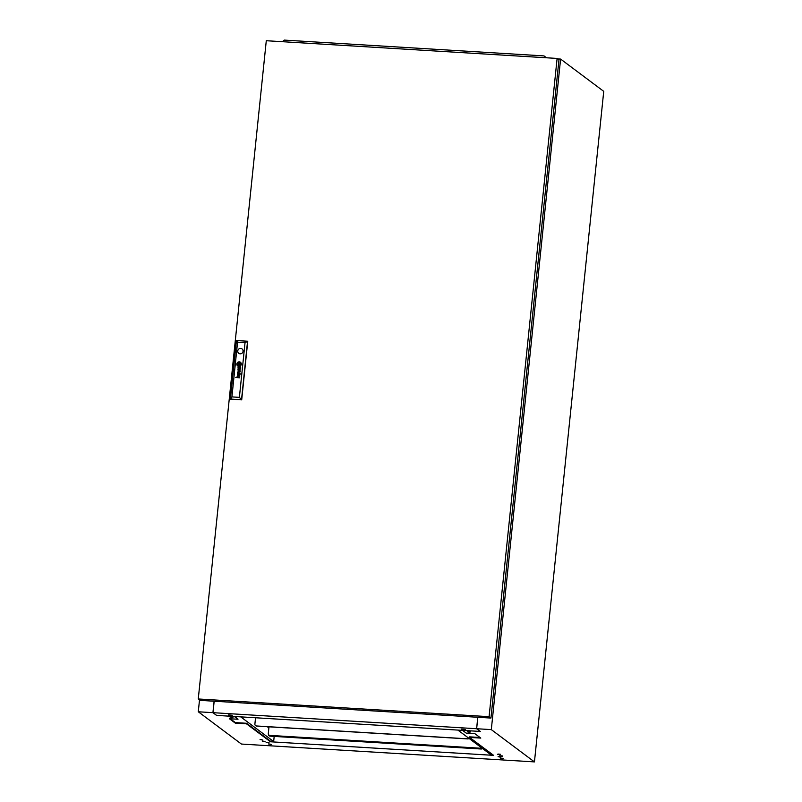 <?xml version="1.0" encoding="UTF-8"?>
<svg xmlns="http://www.w3.org/2000/svg" width="802" height="802" viewBox="0 0 802 802"><rect width="100%" height="100%" fill="white"/><g stroke="black" fill="none" stroke-linecap="round" stroke-linejoin="round"><path stroke-width="1.2" d="M469.942 732.396L467.466 731.825L469.942 732.396M470.443 731.855L468.538 731.655M499.917 754.822L497.44 754.251L499.917 754.822M500.418 754.281L498.513 754.081M502.182 756.517L499.706 755.955L502.182 756.517M502.684 755.975L500.779 755.785M500.578 757.208L498.092 756.637L500.578 757.208M501.08 756.667L499.175 756.466M502.844 758.903L500.368 758.331L502.844 758.903M503.345 758.361L501.44 758.161M230.535 717.158L233.021 717.72L230.535 717.158M230.094 717.138L231.999 717.339M260.51 739.584L262.986 740.146L260.51 739.584M260.069 739.564L261.973 739.765M262.775 741.279L265.262 741.85L262.775 741.279M262.334 741.269L264.239 741.459M266.665 742.301L269.141 742.863L266.665 742.301M266.214 742.281L268.129 742.482M268.931 743.995L271.417 744.567L268.931 743.995M268.49 743.975L270.394 744.176M490.654 754.592L457.902 730.081M490.513 754.492L492.779 754.742M479.977 737.479L469.681 736.858L469.621 737.419L480.789 738.091L474.884 733.68L466.283 733.158L462.553 730.371L480.288 731.444L476.649 728.727L491.305 729.619L534.443 761.9L603.736 91.358L560.598 59.077L491.305 729.619M235.166 716.527L238.014 719.254L229.412 718.732L235.317 723.143L246.485 723.825L246.545 723.274L235.367 722.592L235.317 723.143M230.284 718.782L235.367 722.592M274.184 736.406L273.672 741.399L270.515 741.208L246.545 723.274M199.508 699.905L198.284 711.775L241.422 744.056L534.443 761.9M214.114 701.219L212.931 712.667L198.284 711.775M212.931 712.667L216.56 715.394L234.294 716.467L238.014 719.254M469.621 737.419L493.601 755.354L270.464 741.77L246.485 723.825M270.464 741.77L270.515 741.208M557.741 58.907L560.598 59.077M477.832 717.269L476.649 728.727M240.7 368.218A1.504 1.434 -53.2 0 0 240.71 368.048L240.47 368.038A0.612 0.581 126.8 0 1 240.379 368.379L240.219 368.539A0.531 0.501 126.8 0 1 239.728 368.559L239.658 368.519A0.622 0.591 126.8 0 1 239.547 368.399L239.487 368.298A1.664 1.584 126.8 0 1 239.457 368.188A0.702 0.672 126.8 0 1 239.437 368.078A4.742 4.521 126.8 0 1 239.427 367.968L239.196 367.958A3.449 3.288 -53.2 0 0 239.217 368.238A1.293 1.233 -53.2 0 0 239.357 368.639A0.722 0.692 -53.2 0 0 240.69 368.298A1.504 1.434 -53.2 0 0 240.7 368.218M240.71 368.058L240.47 368.038A0.612 0.581 126.8 0 1 240.369 368.369L240.209 368.529A0.531 0.501 126.8 0 1 239.738 368.569L239.658 368.519M240.059 374.293L239.828 374.283A0.712 0.682 126.8 0 1 239.778 374.524L239.327 374.845A0.662 0.632 126.8 0 1 239.156 374.835L238.886 374.614A0.722 0.682 126.8 0 1 238.816 374.454A1.363 1.303 126.8 0 1 238.775 374.213L238.555 374.193A4.291 4.1 -53.2 0 0 238.585 374.504A1.002 0.952 -53.2 0 0 240.049 374.454A1.724 1.644 -53.2 0 0 240.059 374.283L239.818 374.273A0.712 0.682 126.8 0 1 239.768 374.524L239.317 374.845A0.662 0.632 126.8 0 1 239.146 374.825L239.016 374.755M240.109 373.451L239.868 373.321A1.233 1.173 126.8 0 1 239.788 373.321L238.344 373.231A1.323 1.263 -53.2 0 0 238.204 373.221A20.07 19.148 -53.2 0 0 238.064 373.221L237.973 373.231A3.218 3.068 -53.2 0 0 237.893 373.251L237.813 373.281A0.892 0.852 -53.2 0 0 237.713 373.341L237.633 373.411A0.832 0.802 -53.2 0 0 237.502 373.622A2.907 2.777 -53.2 0 0 237.472 373.712A0.722 0.682 -53.2 0 0 237.442 373.802A7.368 7.028 -53.2 0 0 237.422 373.892A0.882 0.842 -53.2 0 0 237.412 374.023A2.216 2.115 -53.2 0 0 237.412 374.233A1.063 1.013 -53.2 0 0 238.184 375.045L238.214 374.734A0.942 0.902 126.8 0 1 237.933 374.664L237.783 374.564A0.541 0.521 126.8 0 1 237.663 374.283A1.143 1.083 126.8 0 1 237.723 373.802L237.993 373.552A0.792 0.752 126.8 0 1 238.154 373.531A1.774 1.694 126.8 0 1 238.304 373.531L238.765 373.802A3.84 3.669 126.8 0 1 238.765 373.562L239.227 373.582A1.113 1.063 126.8 0 1 239.467 373.632L239.708 373.832A0.822 0.792 126.8 0 1 239.808 374.103L240.049 374.113A0.962 0.912 -53.2 0 0 239.798 373.622L240.109 373.451M240.169 364.589L240.169 364.579A2.075 1.975 -53.2 0 0 240.169 364.268L239.888 364.248A19.278 18.396 126.8 0 1 239.898 364.499A1.935 1.845 126.8 0 1 239.888 364.669L239.748 364.8A1.764 1.684 126.8 0 1 239.577 364.85A2.957 2.817 126.8 0 1 239.227 364.92A21.524 20.531 126.8 0 1 238.866 364.96A3.759 3.589 126.8 0 1 238.545 364.98A1.744 1.664 126.8 0 1 238.465 364.98L238.394 364.92A0.752 0.722 126.8 0 1 238.324 364.74A3.98 3.799 126.8 0 1 238.244 364.148L237.983 364.128A2.085 1.995 -53.2 0 0 238.034 364.409A13.423 12.812 -53.2 0 0 238.104 364.669A1.544 1.474 -53.2 0 0 238.244 365.01A0.922 0.882 -53.2 0 0 238.354 365.171L238.575 365.261A2.987 2.847 -53.2 0 0 238.775 365.251A1.985 1.895 -53.2 0 0 238.946 365.221A5.494 5.243 -53.2 0 0 239.337 365.141A2.456 2.346 -53.2 0 0 239.778 364.98A1.213 1.153 -53.2 0 0 240.029 364.82L240.169 364.589M240.169 364.268L239.888 364.248A19.278 18.396 126.8 0 1 239.908 364.509A1.935 1.845 126.8 0 1 239.898 364.679L239.758 364.8A1.764 1.684 126.8 0 1 239.577 364.86A2.957 2.817 126.8 0 1 239.237 364.92A21.524 20.531 126.8 0 1 238.876 364.96A3.759 3.589 126.8 0 1 238.555 364.98A1.744 1.664 126.8 0 1 238.465 364.98L238.435 364.97M240.73 364.409A1.083 1.033 -53.2 0 0 240.74 364.298L240.45 364.278A1.594 1.524 126.8 0 1 240.45 364.479A0.632 0.601 126.8 0 1 240.259 364.92A1.925 1.835 126.8 0 1 239.357 365.421A3.86 3.679 126.8 0 1 238.926 365.522A1.684 1.604 126.8 0 1 238.645 365.542L238.555 365.532A0.942 0.902 126.8 0 1 238.034 365.121A3.619 3.459 126.8 0 1 237.833 364.72A1.774 1.694 126.8 0 1 237.743 364.429A6.256 5.965 126.8 0 1 237.683 364.118L237.392 364.098A2.336 2.226 -53.2 0 0 238.134 365.602A1.013 0.962 -53.2 0 0 238.605 365.812A1.524 1.454 -53.2 0 0 238.996 365.802A2.667 2.546 -53.2 0 0 240.169 365.311A1.784 1.704 -53.2 0 0 240.52 364.96A1.083 1.033 -53.2 0 0 240.73 364.409M240.74 364.308L240.46 364.288A1.594 1.524 126.8 0 1 240.46 364.489A0.632 0.601 126.8 0 1 240.249 364.91A1.925 1.835 126.8 0 1 239.367 365.431A3.86 3.679 126.8 0 1 238.936 365.532A1.684 1.604 126.8 0 1 238.655 365.552L238.565 365.532A0.942 0.902 126.8 0 1 238.274 365.391L238.274 365.391M241.282 364.339L241.011 364.319A1.654 1.584 126.8 0 1 240.63 365.251A2.306 2.195 126.8 0 1 238.846 366.103A1.624 1.544 126.8 0 1 237.983 365.832A2.175 2.085 126.8 0 1 237.111 364.078L236.831 364.058A2.306 2.195 -53.2 0 0 237.683 365.953A2.306 2.195 -53.2 0 0 241.282 364.329L241.011 364.319A1.654 1.584 126.8 0 1 240.62 365.241A2.306 2.195 126.8 0 1 238.856 366.103A1.624 1.544 126.8 0 1 237.993 365.832A2.175 2.085 126.8 0 1 237.943 365.802A2.175 2.085 126.8 0 1 237.943 365.792L237.933 365.792M242.064 348.93A2.747 2.627 -53.2 0 0 237.763 350.985A2.747 2.627 -53.2 0 0 241.442 353.572A2.747 2.627 -53.2 0 0 242.054 348.93A2.747 2.627 -53.2 0 0 237.753 350.965A2.747 2.627 -53.2 0 0 238.765 353.341M489.09 716.677L557.109 58.426L266.284 40.722L198.264 698.973L489.09 716.677L490.944 718.071L200.129 700.367L198.264 698.973M557.109 58.426L558.974 59.819L490.944 718.071M245.041 342.604L247.748 341.361L241.703 399.847L230.385 399.035L236.43 340.549L247.567 341.221L241.522 399.707L239.387 397.361L245.041 342.604L237.572 342.143L231.918 396.91L239.387 397.361M231.918 396.91L230.575 399.165L241.703 399.847M240.52 367.476A1.614 1.534 -53.2 0 0 240.45 367.386A1.093 1.043 -53.2 0 0 240.59 367.396L240.74 367.266A0.551 0.521 -53.2 0 0 240.76 367.196L240.71 366.975A0.581 0.561 126.8 0 1 240.7 367.005L240.56 367.085A0.682 0.652 126.8 0 1 240.46 367.085L238.946 366.985A2.045 1.945 -53.2 0 0 238.685 366.985A0.712 0.682 -53.2 0 0 238.435 367.055L238.224 367.236A0.972 0.932 -53.2 0 0 238.124 368.308A0.772 0.732 -53.2 0 0 238.826 368.81L238.866 368.489A1.373 1.313 126.8 0 1 238.735 368.479A0.752 0.712 126.8 0 1 238.455 368.349L238.354 368.208A0.682 0.652 126.8 0 1 238.304 367.948A1.393 1.333 126.8 0 1 238.324 367.677A0.561 0.531 126.8 0 1 238.415 367.466L238.665 367.306A0.782 0.742 126.8 0 1 238.826 367.286A4.561 4.351 126.8 0 1 238.946 367.286L239.868 367.346A1.614 1.534 126.8 0 1 239.988 367.356A0.742 0.702 126.8 0 1 240.109 367.396L240.339 367.567A0.712 0.682 126.8 0 1 240.45 367.867L240.69 367.877A0.962 0.912 -53.2 0 0 240.52 367.476M240.78 366.985L240.71 366.975A0.581 0.561 126.8 0 1 240.71 367.015L240.57 367.085A0.682 0.652 126.8 0 1 240.47 367.095L238.956 366.995A2.045 1.945 -53.2 0 0 238.695 366.995A0.712 0.682 -53.2 0 0 238.445 367.055L238.234 367.246A0.972 0.932 -53.2 0 0 238.124 368.318A0.772 0.732 -53.2 0 0 238.374 368.659M239.888 371.867L237.603 372.699L240.289 371.747L238.184 370.915L240.46 370.093L237.973 369.131L240.049 370.203L237.773 371.025L239.878 371.857L237.643 372.349M240.139 373.231L239.878 373.331A1.233 1.173 126.8 0 1 239.798 373.331L238.344 373.231A1.323 1.263 -53.2 0 0 238.214 373.231A20.07 19.148 -53.2 0 0 238.074 373.231L237.983 373.241A3.218 3.068 -53.2 0 0 237.903 373.261L237.823 373.291A0.892 0.852 -53.2 0 0 237.723 373.341L237.643 373.421A0.832 0.802 -53.2 0 0 237.512 373.632A2.907 2.777 -53.2 0 0 237.482 373.712A0.722 0.682 -53.2 0 0 237.452 373.812A7.368 7.028 -53.2 0 0 237.432 373.902A0.882 0.842 -53.2 0 0 237.422 374.033A2.216 2.115 -53.2 0 0 237.422 374.243A1.063 1.013 -53.2 0 0 237.733 374.905M239.658 377.802L237.963 377.391A0.892 0.852 126.8 0 1 237.903 377.381A5.023 4.792 126.8 0 1 237.833 377.371L237.773 377.361A0.872 0.832 126.8 0 1 237.703 377.331L237.653 377.311A0.912 0.862 126.8 0 1 237.603 377.281L237.532 377.211A0.732 0.702 126.8 0 1 237.512 376.268L237.713 376.118A0.742 0.712 126.8 0 1 237.883 376.078A1.414 1.343 126.8 0 1 238.084 376.068L239.828 376.178L238.114 375.757A1.704 1.624 -53.2 0 0 238.034 375.757A7.208 6.877 -53.2 0 0 237.893 375.757A0.792 0.762 -53.2 0 0 237.141 376.569A1.534 1.464 -53.2 0 0 237.191 376.95A0.722 0.692 -53.2 0 0 237.242 377.1A3.82 3.649 -53.2 0 0 237.302 377.211A0.872 0.832 -53.2 0 0 237.402 377.361L235.768 377.572L239.658 377.802M238.455 364.649L239.557 364.709L239.678 363.577L238.565 363.517L238.455 364.649L238.565 363.517M237.111 363.907A1.474 1.403 126.8 0 1 237.292 363.296A2.115 2.015 126.8 0 1 239.176 362.123A1.564 1.494 126.8 0 1 240.48 362.704A2.406 2.296 126.8 0 1 241.021 364.148L241.292 364.168A2.306 2.195 -53.2 0 0 240.44 362.263A2.306 2.195 -53.2 0 0 236.851 363.897L237.111 363.907M237.673 363.948A1.103 1.053 126.8 0 1 237.683 363.687L237.713 363.577A0.712 0.672 126.8 0 1 237.973 363.226A1.454 1.393 126.8 0 1 238.204 363.055A2.175 2.075 126.8 0 1 238.405 362.945A2.837 2.707 126.8 0 1 239.217 362.704A4.972 4.752 126.8 0 1 239.397 362.684A0.692 0.662 126.8 0 1 239.788 362.775A1.133 1.083 126.8 0 1 240.129 363.166A5.985 5.714 126.8 0 1 240.229 363.366A1.714 1.634 126.8 0 1 240.339 363.647A19.017 18.145 126.8 0 1 240.399 363.867A1.554 1.484 126.8 0 1 240.44 364.108L240.73 364.128A2.677 2.546 -53.2 0 0 240.57 363.406A2.135 2.035 -53.2 0 0 240.169 362.775A1.393 1.333 -53.2 0 0 239.367 362.404A3.028 2.887 -53.2 0 0 238.966 362.444A1.955 1.865 -53.2 0 0 238.394 362.634A3.789 3.619 -53.2 0 0 238.024 362.855A1.474 1.403 -53.2 0 0 237.462 363.537A0.782 0.742 -53.2 0 0 237.412 363.687A1.383 1.313 -53.2 0 0 237.392 363.928L237.673 363.948M238.234 363.978A93.914 89.624 126.8 0 1 238.234 363.717A1.724 1.644 126.8 0 1 238.234 363.547L238.374 363.426A2.065 1.975 126.8 0 1 238.455 363.396A1.053 1.002 126.8 0 1 238.555 363.376A9.303 8.872 126.8 0 1 238.715 363.336A2.857 2.727 126.8 0 1 238.956 363.296A84.781 80.902 126.8 0 1 239.257 363.266A3.609 3.449 126.8 0 1 239.618 363.246A0.942 0.892 126.8 0 1 239.668 363.246L239.748 363.326A0.632 0.601 126.8 0 1 239.788 363.446A2.837 2.707 126.8 0 1 239.848 363.757A5.504 5.253 126.8 0 1 239.878 364.078L240.149 364.098A3.709 3.539 -53.2 0 0 240.069 363.687A2.857 2.727 -53.2 0 0 240.009 363.496A2.195 2.095 -53.2 0 0 239.928 363.296L239.908 363.266A9.734 9.293 -53.2 0 0 239.858 363.166L239.798 363.085A0.692 0.662 -53.2 0 0 239.718 363.015L239.587 362.965A2.446 2.336 -53.2 0 0 239.116 363.015A15.368 14.667 -53.2 0 0 238.856 363.065A1.865 1.774 -53.2 0 0 238.655 363.126A5.814 5.544 -53.2 0 0 238.405 363.226A0.942 0.902 -53.2 0 0 238.294 363.276A2.236 2.135 -53.2 0 0 238.144 363.366L238.064 363.426A0.742 0.712 -53.2 0 0 238.004 363.496L237.953 363.687A15.92 15.188 -53.2 0 0 237.963 363.958L238.234 363.978M239.708 363.005L239.698 363.005A0.692 0.662 -53.2 0 0 239.698 363.005L239.597 362.975A2.446 2.336 -53.2 0 0 239.126 363.015A15.368 14.667 -53.2 0 0 238.856 363.075A1.865 1.774 -53.2 0 0 238.665 363.136A5.814 5.544 -53.2 0 0 238.415 363.226A0.942 0.902 -53.2 0 0 238.304 363.286A2.236 2.135 -53.2 0 0 238.154 363.376L238.074 363.436A0.742 0.712 -53.2 0 0 238.014 363.507L237.963 363.697A15.92 15.188 -53.2 0 0 237.973 363.958M239.708 363.266L239.758 363.336A0.632 0.601 126.8 0 1 239.798 363.446A2.837 2.707 126.8 0 1 239.858 363.767A5.504 5.253 126.8 0 1 239.888 364.078M237.572 342.143L236.43 340.549M237.111 364.088L236.831 364.058A2.306 2.195 -53.2 0 0 237.683 365.963M237.683 364.118L237.392 364.098A2.336 2.226 -53.2 0 0 238.144 365.612A1.013 0.962 -53.2 0 0 238.174 365.632M237.993 364.138A2.085 1.995 -53.2 0 0 238.044 364.419A13.423 12.812 -53.2 0 0 238.104 364.679A1.544 1.474 -53.2 0 0 238.254 365.02A0.922 0.882 -53.2 0 0 238.364 365.181L238.405 365.201M240.009 362.634A1.393 1.333 -53.2 0 0 239.377 362.414A3.028 2.887 -53.2 0 0 238.976 362.454A1.955 1.865 -53.2 0 0 238.405 362.644A3.789 3.619 -53.2 0 0 238.034 362.865A1.474 1.403 -53.2 0 0 237.472 363.547A0.782 0.742 -53.2 0 0 237.422 363.697A1.383 1.313 -53.2 0 0 237.402 363.928M239.828 362.815L239.828 362.815A1.133 1.083 126.8 0 1 240.139 363.176A5.985 5.714 126.8 0 1 240.239 363.366A1.714 1.634 126.8 0 1 240.349 363.657A19.017 18.145 126.8 0 1 240.41 363.877A1.554 1.484 126.8 0 1 240.45 364.108M240.45 362.273A2.306 2.195 -53.2 0 0 236.861 363.897M240.219 362.454L240.219 362.454A1.885 1.794 126.8 0 1 240.49 362.704A2.406 2.296 126.8 0 1 241.031 364.148M239.678 363.587L238.575 363.517M239.858 375.867L238.124 375.767A1.704 1.624 -53.2 0 0 238.044 375.757A7.208 6.877 -53.2 0 0 237.903 375.757A0.792 0.762 -53.2 0 0 237.151 376.569A1.534 1.464 -53.2 0 0 237.202 376.96A0.722 0.692 -53.2 0 0 237.252 377.1A3.82 3.649 -53.2 0 0 237.312 377.221A0.872 0.832 -53.2 0 0 237.412 377.361L235.778 377.572M239.688 377.501L237.973 377.401M238.775 374.213L238.555 374.193A4.291 4.1 -53.2 0 0 238.585 374.504A1.002 0.952 -53.2 0 0 238.866 375.045M240.059 370.213L237.783 371.035M240.46 370.103L237.953 369.421M238.194 370.915L240.289 371.757M239.427 367.978L239.196 367.958A3.449 3.288 -53.2 0 0 239.227 368.238A1.293 1.233 -53.2 0 0 239.357 368.639A0.722 0.692 -53.2 0 0 239.517 368.81M232.299 715.254L228.359 714.933L232.299 715.254M465.25 729.439L461.31 729.118L465.25 729.439M480.228 731.444L476.599 728.727L212.981 712.677L216.62 715.394L480.228 731.444M477.781 717.269L476.599 728.727M214.174 701.219L212.981 712.677M545.621 57.734L544.007 55.909L284.319 40.1L282.344 41.704M544.007 55.909L546.503 57.784M240.7 716.858L273.482 741.389M267.287 726.712L268.881 727.915M469.04 738.421A1.895 1.815 126.8 0 1 467.646 738.913L256.68 726.071A1.895 1.815 126.8 0 1 255.668 725.67M468.899 738.311A1.895 1.815 126.8 0 1 467.516 738.812L256.54 725.97A1.895 1.815 126.8 0 1 254.896 723.995L255.547 717.76M285.141 727.805L282.555 727.645M285.712 727.855L281.983 727.614M469.471 738.742L468.659 738.692M482.032 748.136A1.895 1.815 126.8 0 1 481.06 748.346L270.084 735.504A1.895 1.815 126.8 0 1 269.071 735.103M268.991 726.823L268.309 733.429A1.895 1.815 -53.2 0 0 269.943 735.404L480.919 748.246A1.895 1.815 -53.2 0 0 481.892 748.035M267.818 727.113L268.951 727.183M268.379 734.171A1.895 1.815 -53.2 0 0 270.023 736.066L481 748.908A1.895 1.815 -53.2 0 0 482.393 748.406M269.151 735.765A1.895 1.815 -53.2 0 0 270.164 736.166L481.14 749.008A1.895 1.815 -53.2 0 0 482.523 748.507"/></g></svg>
